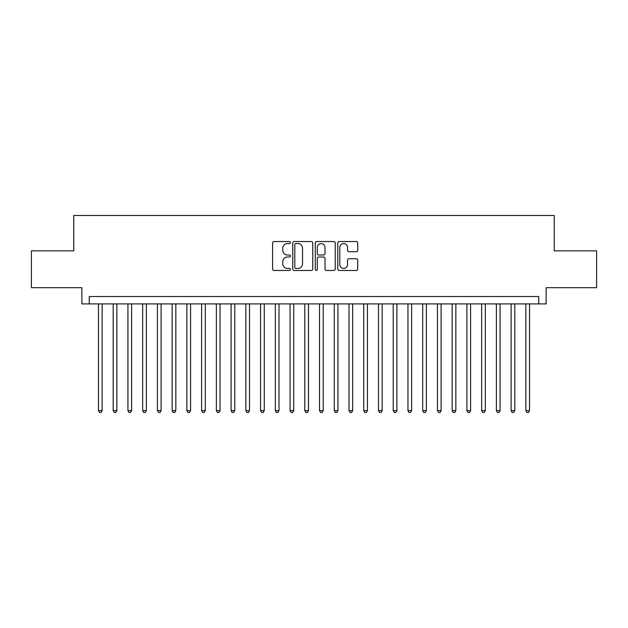 <?xml version="1.0" encoding="UTF-8"?>
<svg xmlns="http://www.w3.org/2000/svg" width="628" height="628" viewBox="0 0 628 628"><rect width="100%" height="100%" fill="white"/><g stroke="black" fill="none" stroke-linecap="round" stroke-linejoin="round"><path stroke-width="0.94" d="M290.419 242.549A1.013 1.013 0 0 0 289.406 241.537L274.036 241.537A1.444 1.444 0 0 0 272.591 242.989L272.591 269.027A1.444 1.444 0 0 0 274.036 270.472L289.406 270.472A1.013 1.013 0 0 0 290.419 269.459A1.013 1.013 0 0 0 289.406 268.446L287.42 268.446A4.632 4.632 0 0 1 282.788 263.815L282.788 261.648A4.632 4.632 0 0 1 287.42 257.017L289.406 257.017A1.013 1.013 0 0 0 290.419 256.004A1.013 1.013 0 0 0 289.406 254.992L287.42 254.992A4.632 4.632 0 0 1 282.788 250.368L282.788 248.193A4.632 4.632 0 0 1 287.42 243.562L289.406 243.562A1.013 1.013 0 0 0 290.419 242.549M356.28 251.742A1.444 1.444 0 0 0 357.724 250.289L357.724 242.989A1.444 1.444 0 0 0 356.28 241.537L339.206 241.537A1.444 1.444 0 0 0 337.762 242.989L337.762 269.027A1.444 1.444 0 0 0 339.206 270.472L356.28 270.472A1.444 1.444 0 0 0 357.724 269.027L357.724 260.204A1.444 1.444 0 0 0 356.28 258.752L348.972 258.752A1.444 1.444 0 0 0 347.527 260.204L347.527 264.576A3.87 3.87 0 0 1 343.657 268.446A3.87 3.87 0 0 1 339.787 264.576L339.787 247.432A3.87 3.87 0 0 1 343.657 243.562A3.87 3.87 0 0 1 347.527 247.432L347.527 250.289A1.444 1.444 0 0 0 348.972 251.742L356.28 251.742M538.753 303.905L546.125 303.905L546.125 287.695L596.6 287.695L596.6 250.847L554.226 250.847L554.226 215.475L73.774 215.475L73.774 250.847L31.4 250.847L31.4 287.695L81.876 287.695L81.876 303.905L538.753 303.905L538.753 296.534L89.247 296.534L89.247 303.905M312.736 242.989A1.444 1.444 0 0 0 311.284 241.537L294.218 241.537A1.444 1.444 0 0 0 292.774 242.989L292.774 269.027A1.444 1.444 0 0 0 294.218 270.472L311.284 270.472A1.444 1.444 0 0 0 312.736 269.027L312.736 242.989M316.716 241.537L333.782 241.537A1.444 1.444 0 0 1 335.226 242.989L335.226 269.027A1.444 1.444 0 0 1 333.782 270.472L326.474 270.472A1.444 1.444 0 0 1 325.029 269.027L325.029 258.469A1.444 1.444 0 0 0 323.585 257.017L318.741 257.017A1.444 1.444 0 0 0 317.289 258.469L317.289 269.459A1.013 1.013 0 0 1 316.276 270.472A1.013 1.013 0 0 1 315.264 269.459L315.264 242.989A1.444 1.444 0 0 1 316.716 241.537M295.812 243.562A1.013 1.013 0 0 0 294.799 244.575L294.799 267.434A1.013 1.013 0 0 0 295.812 268.446L297.908 268.446A4.632 4.632 0 0 0 302.539 263.815L302.539 248.193A4.632 4.632 0 0 0 297.908 243.562L295.812 243.562M325.029 247.511A3.87 3.87 0 0 0 321.159 243.64A3.87 3.87 0 0 0 317.289 247.511L317.289 253.547A1.444 1.444 0 0 0 318.741 254.992L323.585 254.992A1.444 1.444 0 0 0 325.029 253.547L325.029 247.511M98.455 303.905L98.455 410.61L102.144 410.61L102.144 303.905M102.144 410.61L101.037 412.525L99.562 412.525L98.455 410.61M113.197 303.905L113.197 410.61L116.879 410.61L116.879 303.905M116.879 410.61L115.772 412.525L114.304 412.525L113.197 410.61M127.931 303.905L127.931 410.61L131.621 410.61L131.621 303.905M131.621 410.61L130.514 412.525L129.038 412.525L127.931 410.61M142.674 303.905L142.674 410.61L146.355 410.61L146.355 303.905M146.355 410.61L145.249 412.525L143.781 412.525L142.674 410.61M157.408 303.905L157.408 410.61L161.098 410.61L161.098 303.905M161.098 410.61L159.991 412.525L158.515 412.525L157.408 410.61M172.151 303.905L172.151 410.61L175.832 410.61L175.832 303.905M175.832 410.61L174.725 412.525L173.25 412.525L172.151 410.61M186.885 303.905L186.885 410.61L190.567 410.61L190.567 303.905M190.567 410.61L189.468 412.525L187.992 412.525L186.885 410.61M201.619 303.905L201.619 410.61L205.309 410.61L205.309 303.905M205.309 410.61L204.202 412.525L202.726 412.525L201.619 410.61M216.362 303.905L216.362 410.61L220.043 410.61L220.043 303.905M220.043 410.61L218.936 412.525L217.469 412.525L216.362 410.61M231.096 303.905L231.096 410.61L234.786 410.61L234.786 303.905M234.786 410.61L233.679 412.525L232.203 412.525L231.096 410.61M245.838 303.905L245.838 410.61L249.52 410.61L249.52 303.905M249.52 410.61L248.413 412.525L246.945 412.525L245.838 410.61M260.573 303.905L260.573 410.61L264.262 410.61L264.262 303.905M264.262 410.61L263.156 412.525L261.68 412.525L260.573 410.61M275.315 303.905L275.315 410.61L278.997 410.61L278.997 303.905M278.997 410.61L277.89 412.525L276.422 412.525L275.315 410.61M290.05 303.905L290.05 410.61L293.739 410.61L293.739 303.905M293.739 410.61L292.632 412.525L291.156 412.525L290.05 410.61M304.792 303.905L304.792 410.61L308.474 410.61L308.474 303.905M308.474 410.61L307.367 412.525L305.891 412.525L304.792 410.61M319.526 303.905L319.526 410.61L323.208 410.61L323.208 303.905M323.208 410.61L322.109 412.525L320.633 412.525L319.526 410.61M334.261 303.905L334.261 410.61L337.95 410.61L337.95 303.905M337.95 410.61L336.844 412.525L335.368 412.525L334.261 410.61M349.003 303.905L349.003 410.61L352.685 410.61L352.685 303.905M352.685 410.61L351.578 412.525L350.11 412.525L349.003 410.61M363.738 303.905L363.738 410.61L367.427 410.61L367.427 303.905M367.427 410.61L366.32 412.525L364.844 412.525L363.738 410.61M378.48 303.905L378.48 410.61L382.162 410.61L382.162 303.905M382.162 410.61L381.055 412.525L379.587 412.525L378.48 410.61M393.214 303.905L393.214 410.61L396.904 410.61L396.904 303.905M396.904 410.61L395.797 412.525L394.321 412.525L393.214 410.61M407.957 303.905L407.957 410.61L411.638 410.61L411.638 303.905M411.638 410.61L410.531 412.525L409.064 412.525L407.957 410.61M422.691 303.905L422.691 410.61L426.381 410.61L426.381 303.905M426.381 410.61L425.274 412.525L423.798 412.525L422.691 410.61M437.433 303.905L437.433 410.61L441.115 410.61L441.115 303.905M441.115 410.61L440.008 412.525L438.532 412.525L437.433 410.61M452.168 303.905L452.168 410.61L455.85 410.61L455.85 303.905M455.85 410.61L454.75 412.525L453.275 412.525L452.168 410.61M466.902 303.905L466.902 410.61L470.592 410.61L470.592 303.905M470.592 410.61L469.485 412.525L468.009 412.525L466.902 410.61M481.645 303.905L481.645 410.61L485.326 410.61L485.326 303.905M485.326 410.61L484.219 412.525L482.751 412.525L481.645 410.61M496.379 303.905L496.379 410.61L500.069 410.61L500.069 303.905M500.069 410.61L498.962 412.525L497.486 412.525L496.379 410.61M511.121 303.905L511.121 410.61L514.803 410.61L514.803 303.905M514.803 410.61L513.696 412.525L512.228 412.525L511.121 410.61M525.856 303.905L525.856 410.61L529.545 410.61L529.545 303.905M529.545 410.61L528.438 412.525L526.963 412.525L525.856 410.61"/></g></svg>
